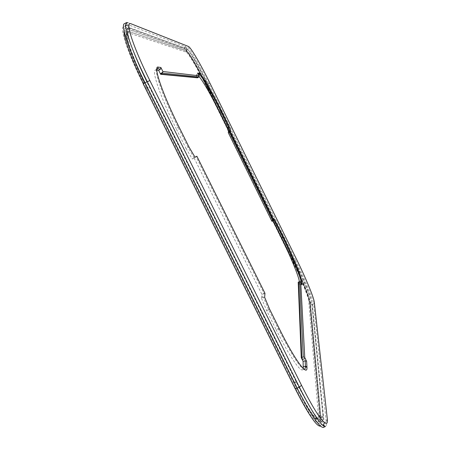 <?xml version="1.0" encoding="UTF-8"?>
<svg xmlns="http://www.w3.org/2000/svg" width="450" height="450" viewBox="0 0 450 450"><rect width="100%" height="100%" fill="white"/><g stroke="black" fill="none" stroke-linecap="round" stroke-linejoin="round"><path stroke-width="0.34" stroke-dasharray="2.25 1.69" d="M298.642 386.831C314.032 415.811 322.223 426.42 323.218 418.663L311.754 302.49C311.366 297.855 303.795 279.304 295.166 261.534L207.63 83.627C198.602 65.492 189.09 49.387 186.817 48.718L128.627 27.602C124.312 27.703 131.946 51.502 146.498 81.349L298.642 386.831C311.389 411.159 319.365 422.657 322.566 421.324L323.145 417.066L321.024 417.6L320.428 421.858L318.431 421.616C313.532 418.072 305.398 405.141 294.024 382.826L144.664 83.014M207.63 83.627C198 64.597 191.211 53.049 187.251 48.994L129.679 27.765C123.536 24.761 130.809 49.123 146.498 81.349M293.794 258.761L292.478 259.206C301.77 277.942 309.977 297.827 310.382 302.923L311.76 302.501L323.145 417.066M311.754 302.456C311.372 297.838 303.784 279.264 295.166 261.534M323.37 427.444L324.293 425.334L324.219 422.848L312.311 304.757C311.906 299.858 303.373 279.197 294.272 260.781L207.512 84.476C198.467 66.021 188.246 48.386 185.389 46.603L125.758 23.732L124.414 23.692M143.207 83.914C126.596 50.828 118.176 23.642 124.746 26.921L125.758 23.732L127.828 22.674L186.435 45.771C188.831 46.513 199.406 64.682 208.789 83.835L295.537 260.184L296.814 259.847M209.942 83.194L206.111 85.106L293.012 261.647C301.804 279.433 310.016 299.379 310.354 304.082L312.311 304.757L313.627 304.144L326.256 421.931L327.319 419.04M320.445 426.144L321.249 424.192L321.204 421.808L324.219 422.848L326.256 421.931C326.543 424.575 326.272 426.099 325.457 426.504M124.746 26.921L184.714 48.623L185.389 46.603M206.111 85.106C197.37 67.286 187.487 50.293 184.714 48.623M310.354 304.082L321.204 421.808M143.426 83.779L292.905 383.692C304.352 406.282 312.621 419.423 317.711 423.118C319.866 424.378 320.766 423 320.406 418.973L309.977 303.834C309.623 298.873 301.084 278.145 291.819 259.397L207.259 87.615C197.713 68.141 187.059 49.967 184.579 49.292L126.236 28.648C124.959 28.198 124.217 28.806 124.009 30.482L124.003 30.566M314.314 302.237L313.627 304.144C313.194 299.256 304.633 278.606 295.537 260.184L293.012 261.647M309.977 303.834L310.382 302.923L321.024 417.6L320.406 418.973M184.579 49.292L126.236 28.648M291.819 259.397L292.478 259.206L207.861 87.289L209.031 86.49M293.698 258.564L292.433 259.464L207.607 87.401L292.433 259.464C301.478 277.537 309.403 296.724 309.718 301.629L320.006 415.614L320.102 417.184L319.472 419.653C316.114 420.907 307.598 408.364 293.934 382.033L147.319 87.795C131.934 56.627 123.609 31.247 127.929 31.106L186.238 50.946L186.801 48.724L185.586 49.556C188.145 50.377 198.349 67.821 207.861 87.289L207.259 87.615M132.593 55.727C127.654 43.048 125.347 34.762 125.668 30.87L126.81 28.941L127.794 29.059L129.617 27.726M128.295 32.76L128.627 31.376L127.682 31.286C123.199 31.551 131.541 56.908 147.15 87.907L293.743 382.078C307.181 408.471 315.641 421.026 319.123 419.743L319.821 417.364L319.759 415.676L309.555 301.68C309.105 296.826 301.207 277.627 292.32 259.498L291.803 259.864C300.476 277.408 308.441 296.769 308.739 301.337L318.572 416.773C318.752 425.914 307.058 410.794 292.86 382.134L146.436 88.358C130.281 56.166 122.04 29.807 128.295 32.76L186.3 52.178C189.169 54.208 198.579 70.436 207.028 87.66L291.803 259.864M129.679 27.765L128.627 31.376L186.097 51.041L185.873 51.93M207.028 87.66L207.607 87.401C198.844 69.66 189.489 53.556 186.536 51.306L186.097 51.041L186.66 51.171C189.675 53.246 199.041 69.424 207.709 87.334L209.132 86.698M156.786 69.204C154.322 72.135 163.417 97.785 178.037 127.26L187.993 147.291L185.974 148.393L176.124 128.588L178.942 126.788M197.724 72.968L197.432 74.115L198.354 74.244M197.432 74.115L196.132 75.021L197.454 75.184L198.478 74.492M156.803 70.138L155.593 70.048C151.166 69.958 160.498 97.369 176.124 128.588M264.645 297.293L263.441 297.276L268.673 309.808L278.274 328.871C291.313 354.353 299.953 367.836 304.2 369.321M279.321 328.725L276.053 329.484L266.558 310.393L261.399 297.984L263.441 297.276M268.673 309.808L266.558 310.393M302.079 284.85L301.016 284.4L299.531 284.861L299.379 281.762M301.016 284.4L300.909 282.482M198.984 76.376L197.454 75.184M197.511 77.816L196.132 75.021M185.974 148.393L192.274 158.996L196.352 156.589L196.054 156.724L263.97 293.411L264.291 293.344L262.148 297.641M261.399 297.984L261.889 294.39L193.967 157.748L192.274 158.996M276.053 329.484C288.883 355.382 300.465 372.454 302.749 369.681L303.272 368.516M298.209 282.178L299.531 284.861M272.7 220.888L272.098 219.803L272.571 219.578L273.465 220.483M271.896 221.276L272.098 219.803M274.196 218.925L272.571 219.578M199.063 76.095L197.662 77.276L197.899 77.625M198.99 76.348L197.662 77.276M193.967 157.748L195.036 157.224L193.022 158.631M195.154 157.168L196.054 156.724M261.889 294.39L263.97 293.411M264.291 293.344L264.977 293.321M196.869 156.218L196.352 156.589M300.476 282.004L298.721 282.381L300.246 281.925M298.598 281.998L298.721 282.381M273.392 219.302L273.932 220.275M194.141 157.866L187.796 147.144M188.972 146.97L187.993 147.291M268.678 309.572L269.651 309.279M184.438 48.476L185.102 46.446L186.435 45.771L188.438 46.457M296.291 382.236L294.024 382.826L292.905 383.692M145.654 88.29L148.916 86.332M323.123 416.936L318.516 415.147M308.739 301.337L311.754 302.49M146.436 88.358L149.091 86.687M296.123 381.898L292.86 382.134M156.78 69.48L156.004 70.037M299.407 282.133L300.144 281.88M130.961 23.743L127.828 22.674M322.566 421.324L320.428 421.858M126.81 28.941L128.627 27.602M319.472 419.653L319.123 419.743M304.178 369.304L302.749 369.681M155.593 70.048L156.786 69.193M320.102 417.184L323.218 418.669M186.66 51.171L187.251 48.994M318.431 421.611L317.711 423.118M124.009 30.482L125.668 30.87M319.821 417.364L318.572 416.773M186.3 52.178L186.536 51.306M321.249 424.192L323.432 425.014"/><path stroke-width="0.67" d="M320.445 426.144C316.665 426.763 308.177 414.157 294.964 388.333L143.207 83.914L145.029 82.789L297.169 388.119C310.669 414.557 319.404 427.663 323.37 427.444L325.457 426.504L323.168 425.7C318.043 421.245 310.106 408.386 299.363 387.118L147.251 81.669C134.37 55.901 125.342 31.989 125.617 25.144L126.506 22.618L124.414 23.692C120.319 24.739 129.442 51.699 145.029 82.789L149.856 80.567L301.522 385.329C311.856 405.793 319.472 418.207 324.382 422.561C326.801 424.434 327.78 423.259 327.319 419.04L314.314 302.237C313.886 297.568 305.601 277.644 296.814 259.847L209.942 83.194C200.874 64.682 190.699 47.149 188.438 46.457L130.961 23.743C129.6 23.209 128.919 24.013 128.908 26.151C128.728 32.777 137.469 55.783 149.856 80.567M124.003 30.566C123.176 36.444 131.096 58.511 143.426 83.779M300.909 282.482L300.864 281.638C300.69 276.902 292.41 256.821 282.819 237.499L276.851 225.377L273.932 220.275L273.246 220.629L229.545 131.844L230.209 131.422L273.932 220.275L274.196 218.925L283.483 237.054C293.074 256.466 301.748 277.481 301.916 282.082L302.079 284.85L300.729 282.116L304.751 357.548L303.277 356.94L301.793 357.418L302.445 359.387L305.269 358.622L306.624 361.356L306.973 367.476C307.53 377.139 294.728 359.899 279.321 328.725L269.651 309.279L264.645 297.293L264.977 293.321L196.869 156.218L195.036 157.23L188.972 146.97L178.942 126.788C162.388 93.701 152.859 65.301 158.22 67.101L160.892 67.5L162.872 71.494L199.131 75.819L197.724 72.968L199.704 73.524C202.832 75.96 212.648 93.021 221.67 111.414L229.359 127.041L230.676 130.899L229.815 131.535L228.296 127.052L227.199 127.8L219.718 112.601C210.623 94.309 203.709 82.232 198.984 76.376M305.269 358.622L304.751 357.548M230.209 131.422L230.676 130.899M127.828 22.674L126.506 22.618M144.664 83.014C139.86 73.046 135.832 63.951 132.593 55.727M304.2 369.321L304.914 369.113L305.466 366.784L305.145 360.731L306.624 361.356M303.277 356.94L299.666 281.678L298.209 282.178L301.258 357.66L303.092 361.356L305.145 360.731M303.092 361.356L303.272 368.516M198.354 74.244L198.759 74.295L199.046 73.159M276.846 225.529L275.524 225.973L272.7 220.888M299.379 281.762C298.907 276.643 290.599 256.528 281.43 237.966L275.524 225.973M219.718 112.601L220.944 111.763L228.296 127.052M199.131 75.819L198.833 76.972L197.511 77.816L160.627 74.284L158.681 70.369L160.493 69.109L160.892 67.5M158.22 67.101L157.809 68.743L160.493 69.109M158.681 70.369L156.803 70.138M227.199 127.8L228.673 132.159L228.189 132.514L271.896 221.276L273.246 220.629M221.67 111.414L220.944 111.763C211.978 93.369 202.534 77.017 199.401 74.627L198.478 74.492M156.78 69.48L157.809 68.743L156.786 69.204M228.189 132.514L229.545 131.844M229.781 131.726L229.489 131.76L229.815 131.535M228.673 132.159L229.489 131.76M160.627 74.284L161.167 74.014L160.836 73.524L162.709 72.231L160.836 73.524M197.899 77.625L161.167 74.014L162.484 73.103L162.709 72.231M162.776 71.876L162.872 71.494M198.833 76.972L162.484 73.103M301.258 357.66L301.793 357.418L298.598 281.998M299.666 281.678L300.729 282.116M305.224 358.498L302.445 359.387M276.851 225.377L277.487 224.865M228.499 127.125L229.359 127.041M294.964 388.333L297.169 388.119L299.363 387.118L301.522 385.329M306.951 366.863L305.443 366.227L303.345 366.778M283.483 237.054L281.43 237.966M300.144 281.88L300.864 281.638L301.916 282.082M304.914 369.113L304.178 369.304M156.786 69.193L157.41 68.749M199.704 73.524L199.401 74.627M305.466 366.784L306.973 367.476M323.432 425.014L324.293 425.334M128.908 26.151L125.617 25.144M324.382 422.561L323.168 425.7"/></g></svg>
